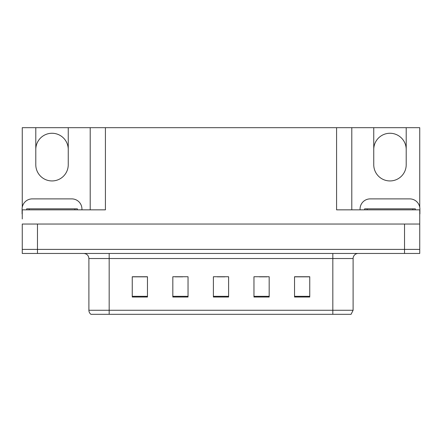 <?xml version="1.0" encoding="UTF-8"?>
<svg xmlns="http://www.w3.org/2000/svg" width="442" height="442" viewBox="0 0 442 442"><rect width="100%" height="100%" fill="white"/><g stroke="black" fill="none" stroke-linecap="round" stroke-linejoin="round"><path stroke-width="0.66" d="M22.255 207.281L22.255 127.688L35.791 127.688L35.791 164.706A16.227 16.227 0 0 0 52.023 180.938A16.227 16.227 0 0 0 68.25 164.706L68.25 127.688L373.75 127.688L373.75 164.706A16.227 16.227 0 0 0 389.977 180.938A16.227 16.227 0 0 0 406.209 164.706L406.209 127.688L419.745 127.688L419.745 207.281M35.791 149.495A16.227 16.227 0 0 1 52.023 133.263A16.227 16.227 0 0 1 68.25 149.495M336.577 127.688L336.577 209.845L419.745 209.845L419.745 224.044L22.255 224.044L22.255 249.398L37.465 249.398L22.255 249.398L22.255 253.459L37.465 253.459L37.465 249.398L404.535 249.398L37.465 249.398L37.465 224.044M22.255 218.972L22.255 209.845L105.423 209.845L105.423 127.688M37.465 253.459L419.745 253.459L419.745 249.398L404.535 249.398L419.745 249.398L419.745 218.972M90.207 127.688L90.207 209.845M351.793 127.688L351.793 209.845L351.793 127.688M406.209 127.688L373.75 127.688M35.791 127.688L68.25 127.688M406.209 149.495A16.227 16.227 0 0 0 389.977 133.263A16.227 16.227 0 0 0 373.75 149.495M353.108 310.256L351.081 314.312L332.826 314.312L332.826 310.256L353.108 310.256L353.108 258.526A5.072 5.072 0 0 1 358.18 253.459M332.826 314.312L90.919 314.312A5.072 5.072 0 0 1 88.892 310.256L88.892 258.526C88.588 255.448 86.897 253.758 83.82 253.459M309.748 297.018L309.748 276.736L294.538 276.736L294.538 297.018L309.748 297.018M269.178 297.018L269.178 276.736L253.962 276.736L253.962 297.018L269.178 297.018M147.462 297.018L147.462 276.736L132.252 276.736L132.252 297.018L147.462 297.018M188.038 297.018L188.038 276.736L172.822 276.736L172.822 297.018L188.038 297.018M228.608 297.018L228.608 276.736L213.392 276.736L213.392 297.018L228.608 297.018M88.892 310.256L109.174 310.256L109.174 314.312L102.422 314.312M294.538 276.836L309.14 276.836M301.532 276.836L295.096 276.836M175.104 276.836L182.712 276.836M147.009 276.836L140.567 276.836M132.959 276.836L147.462 276.836M259.388 276.836L266.996 276.836M217.249 276.836L224.856 276.836M22.255 213.9A10.144 10.144 0 0 0 22.1 213.9L22.1 209.033A10.144 10.144 0 0 1 32.244 198.889L71.797 198.889A10.144 10.144 0 0 1 81.941 209.033L81.941 209.845M360.059 209.845L360.059 209.033A10.144 10.144 0 0 1 370.203 198.889L409.756 198.889A10.144 10.144 0 0 1 419.9 209.033L419.9 213.9A10.144 10.144 0 0 0 419.745 213.9M26.664 209.845L26.664 208.828L77.378 208.828L77.378 209.845M364.622 209.845L364.622 208.828L415.336 208.828L415.336 209.845M404.535 224.044L404.535 253.459M332.826 253.459L332.826 258.526L88.892 258.526M353.108 258.526L332.826 258.526L332.826 310.256L109.174 310.256L109.174 253.459M228.608 296.317L213.392 296.317M188.038 296.317L172.822 296.317M147.462 296.317L132.252 296.317M269.178 296.317L253.962 296.317M309.748 296.317L294.538 296.317M29.2 208.828L29.2 209.845M74.842 208.828L74.842 209.845M367.158 208.828L367.158 209.845M412.8 208.828L412.8 209.845"/></g></svg>
